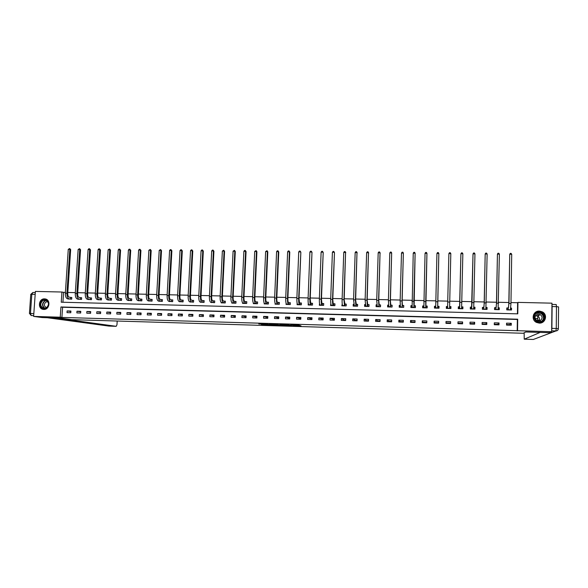 <?xml version="1.0" encoding="UTF-8"?>
<svg xmlns="http://www.w3.org/2000/svg" width="588" height="588" viewBox="0 0 588 588"><rect width="100%" height="100%" fill="white"/><g stroke="black" fill="none" stroke-linecap="round" stroke-linejoin="round"><path stroke-width="0.88" d="M292.787 325.656L301.049 325.906L298.748 325.164L290.656 324.885L295.83 325.605L292.787 325.656M44.526 298.866L45.203 298.939C50.972 299.689 49.62 309.869 43.799 309.435L43.196 309.376C37.375 308.693 38.676 298.454 44.526 298.866M539.394 311.096L542.364 311.89C547.994 314.617 545.51 323.562 539.247 323.099L536.587 322.452C530.67 319.931 532.971 310.633 539.394 311.096M261.388 324.488L270.847 325.002L267.253 324.186L258.779 323.973L267.621 324.348L269.444 324.877L261.388 324.488M551.654 331.72L549.17 332.676L525.768 331.977L523.239 333.264L71.596 319.659L60.549 318.115L42.277 317.571L33.634 316.41L35.383 291.42L61.938 292.023L61.255 302.21L517.778 313.845L517.947 302.386L551.963 303.165L551.654 331.72L517.536 330.706L517.705 319.203L60.931 306.973L60.248 317.197L33.634 316.41M517.197 330.904L517.366 319.46L62.585 307.252L61.909 317.432L517.536 330.706M61.909 317.432L60.248 317.197M282.394 325.333L291.648 325.627L288.385 324.819L279.807 324.583L282.394 325.333L282.424 324.642L285.136 324.752M280.704 325.157L272.016 325.024L269.267 324.282L277.617 324.525M280.696 325.318L277.624 324.51M368.198 320.658L368.206 321.158M379.142 320.967L379.15 321.467M390.145 321.276L390.153 321.776M401.214 321.592L401.222 322.092M412.342 321.901L412.342 322.4M423.529 322.217L423.529 322.724M434.782 322.533L434.775 323.04M446.101 322.849L446.086 323.356M450.467 322.974L450.452 323.481M461.867 323.297L461.852 323.804M473.333 323.62L473.311 324.128M484.857 323.944L484.835 324.451M496.456 324.267L496.426 324.782M508.113 324.598L508.083 325.113M511.295 323.297L506.562 323.165L506.533 325.068L511.266 325.201L511.295 323.297L509.524 324.635L506.54 324.554M499.021 322.952L494.317 322.827L494.28 324.723L498.984 324.855L499.021 322.952L497.588 324.304L494.287 324.209M486.813 322.614L482.138 322.481L482.101 324.378L486.776 324.51L486.813 322.614L485.717 323.966L482.109 323.863M474.678 322.275L470.025 322.151L469.988 324.032L474.641 324.164L474.678 322.275L473.921 323.635L469.996 323.525M462.609 321.945L457.993 321.812L457.949 323.694L462.572 323.826L462.609 321.945L462.19 323.304L457.964 323.187M450.621 321.607L446.02 321.482L445.983 323.356L450.577 323.488L450.621 321.607L450.518 322.974L446.049 322.849L446.02 321.482M438.692 321.276L434.128 321.151L434.084 323.018L438.648 323.15L438.692 321.276M426.837 320.945L422.302 320.82L422.25 322.687L426.792 322.812L426.837 320.945M415.055 320.622L410.542 320.497L410.49 322.349L415.003 322.481L415.055 320.622M403.339 320.291L398.848 320.166L398.796 322.018L403.287 322.151L403.339 320.291M391.689 319.968L387.227 319.843L387.169 321.695L391.63 321.82L391.689 319.968M380.105 319.644L375.666 319.527L375.607 321.364L380.046 321.489L380.105 319.644M368.588 319.328L364.178 319.203L364.119 321.041L368.529 321.166L368.588 319.328M357.136 319.012L352.749 318.887L352.69 320.717L357.078 320.842L357.136 319.012M345.751 318.689L341.385 318.571L341.327 320.394L345.685 320.519L345.751 318.689M334.432 318.38L330.089 318.255L330.03 320.078L334.366 320.203L334.432 318.38M323.172 318.064L318.858 317.946L318.792 319.762L323.106 319.879L323.172 318.064M311.978 317.755L307.693 317.63L307.62 319.446L311.912 319.563L311.978 317.755M300.85 317.446L296.587 317.322L296.514 319.13L300.777 319.247L300.85 317.446M289.781 317.138L285.54 317.02L285.467 318.821L289.708 318.939L289.781 317.138M278.771 316.829L274.559 316.712L274.478 318.505L278.697 318.623L278.771 316.829M267.827 316.528L263.637 316.41L263.556 318.196L267.753 318.314L267.827 316.528M256.949 316.219L252.774 316.109L252.693 317.887L256.868 318.012L256.949 316.219M246.122 315.918L241.977 315.807L241.896 317.586L246.041 317.704L246.122 315.918M235.362 315.624L231.238 315.506L231.15 317.285L235.274 317.395L235.362 315.624M224.653 315.322L220.551 315.212L220.471 316.983L224.572 317.094L224.653 315.322M214.01 315.028L209.931 314.918L209.843 316.682L213.922 316.792L214.01 315.028M203.426 314.734L199.369 314.624L199.281 316.381L203.338 316.498L203.426 314.734M192.893 314.44L188.866 314.33L188.77 316.087L192.805 316.197L192.893 314.44M182.427 314.146L178.414 314.036L178.318 315.785L182.331 315.903L182.427 314.146M172.012 313.86L168.021 313.749L167.925 315.491L171.917 315.609L172.012 313.86M161.656 313.573L157.687 313.463L157.591 315.205L161.56 315.315L161.656 313.573M151.351 313.286L147.404 313.176L147.309 314.911L151.256 315.021L151.351 313.286M141.105 313L137.18 312.889L137.077 314.624L141.01 314.734L141.105 313M130.918 312.72L127.015 312.61L126.912 314.337L130.815 314.448L130.918 312.72M120.783 312.434L116.894 312.331L116.791 314.051L120.68 314.161L120.783 312.434M110.698 312.154L106.84 312.044L106.729 313.764L110.595 313.874L110.698 312.154M100.673 311.875L96.829 311.772L96.726 313.485L100.563 313.588L100.673 311.875M90.699 311.596L86.877 311.493L86.767 313.198L90.589 313.308L90.699 311.596M80.776 311.324L76.977 311.214L76.866 312.919L80.666 313.029L80.776 311.324M70.913 311.052L67.128 310.942L67.017 312.64L70.795 312.75L70.913 311.052M517.447 313.838L517.609 302.724L510.972 302.57M508.833 302.526L498.58 302.291M496.485 302.239L486.261 302.011M484.211 301.96L474.024 301.732M472.01 301.681L461.845 301.453M459.875 301.409L449.746 301.174M447.813 301.13L437.744 300.902M435.796 300.858L425.815 300.63M423.852 300.586L413.952 300.358M411.975 300.314L402.163 300.086M400.163 300.042L390.439 299.821M388.425 299.777L378.782 299.557M376.754 299.512L367.191 299.292M365.148 299.248L355.674 299.027M353.608 298.983L344.215 298.77M342.135 298.719L332.823 298.506M330.728 298.461L321.504 298.248M319.394 298.197L310.236 297.991M308.112 297.94L299.042 297.734M296.903 297.69L287.907 297.484M285.753 297.432L276.838 297.227M274.669 297.183L265.827 296.977M263.644 296.925L254.883 296.727M252.686 296.675L243.998 296.477M241.786 296.425L233.171 296.234M230.944 296.183L222.404 295.984M220.169 295.933L211.695 295.742M209.446 295.69L201.052 295.499M198.788 295.448L190.461 295.257M188.189 295.205L179.935 295.014M177.642 294.963L169.462 294.779M167.161 294.728L159.047 294.544M156.731 294.485L148.691 294.301M146.361 294.25L138.386 294.066M136.048 294.015L128.14 293.838M125.788 293.779L117.953 293.603M115.586 293.552L107.817 293.375M105.443 293.316L97.733 293.14M95.352 293.089L87.708 292.912M85.311 292.861L77.734 292.684M75.33 292.633L67.818 292.457M65.393 292.405L63.585 292.361L62.923 302.254M508.083 308.002L506.805 307.972L506.775 309.869L511.501 309.986L511.531 308.09L510.722 308.068M495.846 307.708L494.574 307.678L494.545 309.567L499.241 309.685L499.271 307.789L498.359 307.767M483.681 307.414L482.417 307.384L482.38 309.266L487.048 309.384L487.085 307.495L486.063 307.473M471.583 307.12L470.326 307.09L470.29 308.972L474.935 309.082L474.972 307.201L473.847 307.179L474.509 307.362L474.479 309.075M462.925 306.914L461.698 306.885L462.499 307.076L462.462 308.781L462.925 306.914L462.888 308.788L458.272 308.678L458.309 306.804L459.559 306.833M447.608 306.546L446.365 306.517L446.321 308.384L450.908 308.494L450.952 306.627L449.71 306.598M435.701 306.252L434.488 306.223L434.444 308.09L439.001 308.2L439.045 306.333L437.81 306.304M423.073 307.811L423.117 306.12L423.779 305.995L422.676 305.944L422.632 307.796L427.167 307.914L427.211 306.054L425.984 306.025M411.923 305.679L410.939 305.657L410.887 307.509L415.4 307.62L415.444 305.767L414.224 305.738M400.141 305.4L399.267 305.378L399.215 307.223L403.699 307.333L403.75 305.488L402.53 305.459M388.418 305.113L387.661 305.099L387.602 306.936L392.064 307.046L392.115 305.201L390.91 305.172M376.776 304.834L376.122 304.819L376.063 306.649L380.495 306.76L380.554 304.922L379.348 304.893M365.192 304.555L364.648 304.54L364.589 306.37L368.992 306.48L369.051 304.65L367.86 304.621M353.675 304.275L353.241 304.268L353.175 306.091L357.555 306.201L357.622 304.371L356.431 304.341M342.223 303.996L341.834 305.811L346.185 305.914L346.251 304.099L345.075 304.07M330.846 303.724L330.552 305.532L334.881 305.642L334.947 303.82L333.778 303.798M319.527 303.452L319.335 305.26L323.643 305.363L323.709 303.555L322.54 303.526M308.252 303.18L308.178 304.981L312.463 305.091L312.529 303.283L311.368 303.254M297.146 303.261L297.087 304.709L301.35 304.812L301.416 303.011L300.262 302.989M286.106 303.312L286.055 304.437L290.296 304.54L290.369 302.746L289.222 302.717M275.125 303.268L275.088 304.165L279.3 304.275L279.374 302.482L278.234 302.452M264.218 303.165L264.181 303.9L268.371 304.003L268.451 302.217L267.312 302.188M253.362 303.026L253.34 303.636L257.5 303.739L257.581 301.953L256.456 301.931M242.572 302.857L242.55 303.371L246.695 303.467L246.776 301.695L245.652 301.666M231.848 302.658L231.826 303.107L235.942 303.202L236.023 301.438L234.913 301.409M221.176 302.452L221.154 302.842L225.255 302.945L225.336 301.174L224.226 301.152M210.563 302.232L214.62 302.68L214.708 300.916L213.606 300.894M200.016 302.004L204.051 302.423L204.139 300.666L203.044 300.637M189.52 301.769L193.533 302.159L193.621 300.409L192.533 300.387M179.083 301.534L183.074 301.901L183.169 300.159L182.082 300.13M168.705 301.291L172.674 301.651L172.769 299.909L171.689 299.88M158.378 301.041L162.332 301.394L162.428 299.659L161.355 299.63M148.11 300.799L152.042 301.144L152.138 299.41L151.072 299.38M137.901 300.564L141.811 300.887L141.906 299.16L140.848 299.138M127.743 300.321L131.631 300.637L131.734 298.917L130.676 298.888M117.637 300.078L121.503 300.387L121.613 298.675L120.562 298.645M107.589 299.836L111.433 300.145L111.544 298.432L110.5 298.403M97.593 299.601L101.423 299.895L101.526 298.19L100.489 298.16M87.656 299.358L91.456 299.652L91.566 297.947L90.537 297.925M77.763 299.123L81.548 299.41L81.658 297.704L80.63 297.682M67.929 298.888L71.692 299.167L71.802 297.469L70.781 297.447M63.585 292.361L61.938 292.023M62.585 307.252L60.931 306.973M511.531 308.09L510.957 308.656M499.271 307.789L498.734 308.45M487.085 307.495L486.577 308.31M474.972 307.201L474.494 308.31M450.952 306.627L450.842 308.494M446.365 306.517L446.38 308.384M438.663 322.643L434.473 322.525L434.128 321.151M434.488 306.223L434.841 308.097M426.807 322.312L422.963 322.202L422.302 320.82M422.676 305.944L423.095 307.068M415.018 321.974L411.519 321.879L410.542 320.497M410.939 305.657L411.387 306.488M403.302 321.651L400.141 321.562L398.848 320.166M399.267 305.378L399.744 306.047M391.645 321.32L388.822 321.239L387.227 319.843M387.661 305.099L388.168 305.672M380.061 320.997L377.57 320.923L375.666 319.527M376.122 304.819L376.658 305.326M368.544 320.673L366.375 320.607L364.178 319.203M364.648 304.54L365.214 305.003M357.092 320.35L355.248 320.298L352.749 318.887M353.241 304.268L353.711 304.606M345.707 320.026L344.178 319.982L341.385 318.571M334.381 319.71L330.089 318.255M323.121 319.394L318.858 317.946M311.927 319.078L307.693 317.63M300.799 318.762L296.587 317.322M285.54 317.02L289.73 318.446M274.559 316.712L278.719 318.049M263.637 316.41L267.783 317.667M252.774 316.109L256.897 317.292M241.977 315.807L246.078 316.932M231.238 315.506L235.318 316.579M220.551 315.212L224.609 316.226M209.931 314.918L213.966 315.888M199.369 314.624L203.382 315.55M188.866 314.33L192.857 315.219M178.414 314.036L182.383 314.896M168.021 313.749L171.975 314.573M157.687 313.463L161.619 314.257M147.404 313.176L151.314 313.941M137.18 312.889L141.069 313.632M127.015 312.61L130.881 313.331M116.894 312.331L120.746 313.022M106.84 312.044L110.669 312.72M96.829 311.772L100.636 312.426M86.877 311.493L90.662 312.132M76.977 311.214L80.747 311.838M67.128 310.942L70.876 311.544M295.852 325.076L298.741 325.164M290.193 325.554L288.399 324.899L285.106 324.892L290.193 325.554M274.023 324.422L272.861 324.392L272.832 325.083M272.016 325.024L272.046 324.333L272.861 324.392M276.257 325.039L279.837 325.142L276.257 325.039M510.935 309.972L510.715 308.178M507.01 309.876L507.04 308.149L508.466 307.715L508.818 303.577L509.737 254.273L508.973 303.408L508.054 309.898M510.222 309.957L508.436 309.619M511.714 254.295L509.737 254.273L510.303 253.377L511.09 253.384L511.714 254.295L510.957 303.452L510.413 309.663M508.201 307.987L508.172 309.883M536.594 312.573C542.526 309.17 548.119 318.74 541.908 321.702C535.955 325.091 530.413 315.521 536.594 312.573M541.666 321.386C545.032 318.615 545.017 315.815 541.614 312.985L536.748 312.941C533.331 315.807 533.412 318.645 536.991 321.438L541.666 321.386M535.521 315.749L537.726 316.131C539.593 317.41 539.99 319.012 538.931 320.93M540.291 320.534C542.68 318.564 542.665 316.579 540.24 314.58L536.822 314.558C534.411 316.579 534.463 318.578 536.969 320.556L540.291 320.534M539.343 323.099L542.298 322.378C546.472 318.961 546.458 315.491 542.268 311.971C540.24 310.942 538.218 310.92 536.205 311.897L533.661 314.448M42.608 300.189C47.4 297.175 51.259 305.584 46.268 308.208C41.461 311.206 37.639 302.798 42.608 300.189M46.305 307.936C49.429 304.68 49.142 302.056 45.438 300.049L42.917 300.512C39.786 303.79 40.087 306.421 43.828 308.406L46.305 307.936M47.885 301.732L45.901 302.019C43.688 304.334 43.902 306.194 46.548 307.605L46.768 307.627M45.864 299.108L42.336 299.593C38.455 303.665 38.837 306.929 43.483 309.384L43.916 309.435M552.117 306.546L551.882 328.376L556.255 328.501L556.476 306.649L552.117 306.546L551.948 304.525M524.151 332.801L524.224 339.18L533.331 339.467L555.917 330.948L551.669 330.824M540.159 332.404L524.239 339.18L533.316 339.467L534.72 338.938M551.669 330.61L551.882 328.376M539.475 319.666L537.417 320.747M537.873 315.3L537.866 316.043M537.866 316.212L537.572 320.747M55.882 317.976L116.181 326.311L116.968 324.752L117.196 321.033M33.832 313.485L35.17 294.375L31.825 294.294L30.473 313.389L33.817 313.742M498.712 309.67L498.352 307.847M494.809 309.575L494.839 307.855L496.169 307.414L496.47 303.29L497.426 254.134L496.588 303.121L495.809 309.597M494.567 308.222L494.839 307.855M497.97 309.656L496.132 309.317M499.388 254.156L497.426 254.134L497.992 253.244L498.778 253.252L499.388 254.156L498.102 309.361M495.956 307.693L495.927 309.582M486.555 309.369L486.592 307.656L486.063 307.524M482.682 309.273L482.711 307.561L483.946 307.12L484.189 303.004L485.181 253.994L484.284 302.842L483.645 309.303M482.403 308.119L482.711 307.561M485.784 309.354L483.909 309.016M487.136 254.016L485.181 253.994L485.761 253.105L486.541 253.119L487.136 254.016L485.864 309.067M483.784 307.399L483.755 309.281M470.62 308.979L470.65 307.274L471.796 306.833L471.988 302.724L473.017 253.862L471.547 309.001M470.304 308.222L470.65 307.274M473.678 309.053L471.752 308.715M474.957 253.884L473.017 253.862L473.597 252.972L474.376 252.98L474.957 253.884L473.7 308.766M471.686 307.105L471.65 308.987M458.625 308.685L458.662 306.98L459.713 306.539L460.918 253.722L459.522 308.707M458.383 308.678L458.662 306.98M461.639 308.759L459.676 308.421M462.852 253.744L460.918 253.722L461.506 252.84L462.278 252.847L462.852 253.744L461.602 308.472M459.662 306.818L459.618 308.693M450.518 308.487L450.562 306.789L449.622 306.576M446.711 308.391L446.748 306.693L447.696 306.524M448.894 253.59L449.489 252.708L450.254 252.715L450.812 253.612L448.894 253.59L447.564 308.413M449.666 308.465L447.659 308.127M450.812 253.612L449.585 308.171M438.883 308.2L438.692 306.502L438.648 308.193M434.855 308.097L434.9 306.407L435.701 306.26M437.715 306.282L438.846 253.479L437.626 307.884L437.715 306.282L438.692 306.502M436.935 253.457L437.538 252.575L438.303 252.59L438.846 253.479L436.935 253.457L435.679 308.119M427.182 307.186L426.888 306.216L426.844 307.899M425.881 306.003L426.947 253.347L425.734 301.49L425.749 307.59L425.881 306.003L426.888 306.216M425.05 253.325L425.661 252.45L426.418 252.458L426.947 253.347L425.05 253.325L423.86 307.825M415.429 306.495L415.15 305.929L415.106 307.612M411.357 307.524L411.409 305.841L411.923 305.738M414.121 305.716L415.121 253.215L413.849 301.218L413.93 307.296L414.121 305.716L415.15 305.929M413.232 253.193L413.849 252.318L414.606 252.326L415.121 253.215L413.232 253.193L412.107 307.539M403.735 306.025L403.441 307.326M399.715 307.237L400.141 305.473M402.427 305.437L402.133 301.115L403.361 253.083L402.03 300.946L402.185 307.01L402.427 305.437L403.486 305.65M401.486 253.06L402.104 252.193L402.853 252.201L403.361 253.083L401.486 253.06L400.141 300.902L400.428 307.252M392.1 305.628L391.836 307.039M388.131 306.951L388.425 305.223M390.8 305.15L390.41 300.843L391.674 252.95L390.278 300.674L390.513 306.723L390.8 305.15L391.887 305.37M389.8 252.928L390.432 252.061L391.174 252.068L391.674 252.95L389.8 252.928L388.396 300.63L388.808 306.965M380.539 305.275L380.304 306.76M376.621 306.664L376.783 304.974M379.238 304.871L378.753 300.571L380.046 252.818L378.591 300.409L378.9 306.436L379.238 304.871L380.355 305.091M378.187 252.796L378.826 251.936L379.569 251.943L380.046 252.818L378.187 252.796L376.724 300.365L377.261 306.686M379.569 251.943L380.201 253.097M369.043 304.944L368.83 306.473M365.17 306.385L365.221 304.863M367.743 304.599L367.162 300.306L368.492 252.693L366.971 300.137L367.353 306.157L367.684 306.429L367.743 304.599L368.889 304.812M366.647 252.671L367.287 251.811L368.022 251.818L368.492 252.693L366.647 252.671L365.119 300.093L365.78 306.399M368.022 251.818L368.669 252.965M357.607 304.628L357.43 306.194M353.785 306.105L353.814 305.253M356.313 304.319L355.637 300.042L356.997 252.561L355.424 299.873L355.88 305.878L356.255 306.15L356.313 304.319L357.482 304.533M355.167 252.539L355.806 251.679L356.541 251.693L356.997 252.561L355.167 252.539L353.579 299.829L354.366 306.12M356.541 251.693L357.21 252.84M346.244 304.327L346.089 305.914M342.466 305.826L342.488 305.304M344.95 304.047L344.178 299.777L345.575 252.436L343.943 299.608L344.465 305.598L344.884 305.87L344.95 304.047L346.148 304.261M343.752 252.414L344.399 251.554L345.127 251.561L345.575 252.436L343.752 252.414L342.106 299.564C342.04 302.945 342.216 304.937 342.642 305.547L343.01 305.841M345.127 251.561L345.81 252.708M334.94 304.033L334.815 305.635M333.653 303.776L333.183 303.496L332.786 299.512L334.476 252.583L332.521 299.343C332.455 302.717 332.654 304.709 333.117 305.319L333.587 305.591L333.653 303.776L334.873 303.989M332.396 252.289L333.058 251.429L333.778 251.444L334.212 252.303L332.396 252.289L330.699 299.307C330.632 302.673 330.831 304.665 331.309 305.275L331.72 305.562M333.778 251.444L334.476 252.583M323.701 303.739L323.598 305.363M320.019 305.275L320.497 305.282M322.415 303.504L321.908 303.224L321.46 299.255L323.202 252.458L321.173 299.086C321.099 302.445 321.327 304.43 321.834 305.04L322.349 305.312L322.415 303.504L323.665 303.717M322.496 251.319L322.915 252.179L321.114 252.156L321.776 251.311L322.496 251.319L323.202 252.458M321.114 252.156L319.358 299.042C319.291 302.401 319.512 304.386 320.034 304.996L321.834 305.04M311.302 305.062L311.243 303.232L312.515 303.445L312.456 305.091M311.243 303.232L310.685 302.952L310.199 298.991L311.993 252.326L309.883 298.822C309.817 302.173 310.06 304.158 310.618 304.768L311.17 305.04M309.891 252.031L310.56 251.186L311.28 251.194L311.684 252.054L309.891 252.031L308.083 298.785C308.016 302.129 308.259 304.114 308.825 304.724L309.339 305.01M311.28 251.194L311.993 252.326M300.13 302.967L299.535 302.68L299.005 298.733L300.85 252.201L298.66 298.564C298.594 301.909 298.858 303.878 299.461 304.488L300.064 304.768L300.13 302.967L301.409 303.173M298.733 251.907L299.41 251.061L300.123 251.069L300.519 251.929L298.733 251.907L296.866 298.528C296.8 301.864 297.072 303.842 297.682 304.444L298.241 304.738M300.123 251.069L300.85 252.201M289.083 302.695L288.443 302.416C288.017 302.004 287.819 300.696 287.87 298.476L289.774 252.076L289.414 251.804L287.503 298.307C287.436 301.637 287.723 303.614 288.37 304.216L289.009 304.496L289.083 302.695L290.362 302.908M287.642 251.782L288.318 250.944L289.024 250.951L289.414 251.804L287.642 251.782L285.717 298.27C285.65 301.6 285.944 303.57 286.599 304.172L287.201 304.466M289.024 250.951L289.774 252.076M278.102 302.43L277.418 302.151C276.955 301.74 276.75 300.431 276.794 298.219L278.756 251.951L278.367 251.679L276.404 298.05C276.338 301.372 276.647 303.342 277.338 303.952L278.021 304.224L278.102 302.43L279.374 302.636M276.603 251.664L277.293 250.819L277.992 250.826L278.367 251.679L276.603 251.664L274.633 298.013C274.567 301.335 274.883 303.298 275.581 303.908L276.228 304.194M277.992 250.826L278.756 251.951M267.173 302.166L266.452 301.887C265.96 301.475 265.739 300.174 265.783 297.969L267.797 251.833L267.386 251.561L265.372 297.8C265.306 301.115 265.636 303.07 266.371 303.68L267.099 303.952L267.173 302.166L268.444 302.364M265.636 251.539L267.026 250.709L267.386 251.561L265.636 251.539L263.608 297.756C263.542 301.071 263.88 303.026 264.622 303.636L265.313 303.93M267.026 250.709L267.797 251.833M256.309 301.909L255.545 301.622C255.03 301.218 254.795 299.909 254.839 297.712L256.897 251.708L256.471 251.436L254.398 297.543C254.332 300.85 254.692 302.805 255.464 303.408L256.236 303.687L256.309 301.909L257.573 302.1M254.722 251.414L256.118 250.591L256.471 251.436L254.722 251.414L252.649 297.506C252.583 300.806 252.943 302.761 253.722 303.371L254.464 303.658M256.118 250.591L256.897 251.708M245.512 301.644L244.696 301.365C244.152 300.953 243.902 299.652 243.946 297.462L246.063 251.583L245.608 251.311L243.491 297.293C243.425 300.586 243.799 302.541 244.615 303.143L245.424 303.423L245.512 301.644L246.769 301.835M243.873 251.296L244.579 250.459L245.269 250.466L245.608 251.311L243.873 251.296L241.749 297.256C241.683 300.549 242.058 302.497 242.888 303.107L243.667 303.393M245.269 250.466L246.063 251.583M234.766 301.387L233.914 301.1C233.34 300.696 233.076 299.395 233.12 297.212L235.288 251.466L234.81 251.194L232.642 297.043C232.576 300.328 232.973 302.276 233.833 302.879L234.678 303.158L234.766 301.387L236.023 301.57M233.091 251.172L234.48 250.348L234.81 251.194L233.091 251.172L230.908 297.006C230.841 300.292 231.246 302.232 232.106 302.842L232.936 303.129M234.48 250.348L235.288 251.466M224.079 301.13L223.19 300.843C222.595 300.439 222.315 299.145 222.36 296.962L224.572 251.341L224.072 251.076L221.852 296.793C221.786 300.071 222.205 302.011 223.102 302.614L223.991 302.894L224.079 301.13L225.329 301.313M222.36 251.054L223.756 250.231L224.072 251.076L222.36 251.054L220.125 296.756C220.059 300.034 220.485 301.967 221.389 302.577L222.264 302.871M223.756 250.231L224.572 251.341M213.451 300.872L212.525 300.586C211.9 300.181 211.606 298.888 211.651 296.719L213.914 251.223L213.393 250.951L211.121 296.55C211.055 299.814 211.496 301.754 212.437 302.357L213.37 302.629L213.451 300.872L214.701 301.049M211.687 250.936L212.4 250.106L213.084 250.113L213.393 250.951L211.687 250.936L209.409 296.506C209.343 299.777 209.784 301.71 210.732 302.313L211.651 302.607M213.084 250.113L213.914 251.223M202.889 300.615L201.919 300.336C201.265 299.924 200.956 298.638 201 296.47L203.316 251.105L202.772 250.833L200.449 296.301C200.39 299.564 200.846 301.49 201.831 302.092L202.801 302.372L202.889 300.615L204.132 300.791M201.074 250.819L201.794 249.988L202.478 249.996L202.772 250.833L201.074 250.819L198.744 296.264C198.685 299.52 199.148 301.453 200.133 302.056L201.096 302.35M202.478 249.996L203.316 251.105M192.379 300.365L191.372 300.078C190.688 299.674 190.372 298.388 190.416 296.227L192.776 250.988L192.21 250.716L189.836 296.058C189.777 299.307 190.255 301.232 191.276 301.835L192.283 302.114L192.379 300.365L193.614 300.534M190.527 250.701L191.247 249.878L191.923 249.885L192.21 250.716L190.527 250.701L188.145 296.021C188.079 299.27 188.564 301.196 189.593 301.798L190.593 302.092M191.923 249.885L192.776 250.988M181.927 300.108L180.876 299.829C180.171 299.417 179.84 298.138 179.884 295.984L182.295 250.87L181.707 250.598L179.289 295.815C179.222 299.057 179.722 300.975 180.788 301.578L181.832 301.857L181.927 300.108L183.162 300.284M180.031 250.584L180.759 249.76L181.427 249.768L181.707 250.598L180.031 250.584L177.598 295.779C177.539 299.013 178.039 300.938 179.112 301.541L180.148 301.835M181.427 249.768L182.295 250.87M171.527 299.858L170.447 299.579C169.712 299.167 169.366 297.896 169.41 295.742L171.872 250.753L171.262 250.481L168.793 295.573C168.734 298.807 169.248 300.725 170.351 301.321L171.431 301.6L171.527 299.858L172.762 300.027M169.594 250.466L170.329 249.643L170.99 249.65L171.262 250.481L169.594 250.466L167.117 295.536C167.058 298.763 167.58 300.681 168.683 301.284L169.763 301.578M170.99 249.65L171.872 250.753M159.407 301.321L158.312 301.027C157.172 300.424 156.629 298.513 156.687 295.294L159.208 250.348L160.612 249.54L161.502 250.635L160.869 250.363L158.356 295.33C158.297 298.557 158.833 300.468 159.973 301.071L161.097 301.35L161.193 299.608L160.068 299.329C159.311 298.917 158.951 297.646 158.995 295.507L161.502 250.635M161.193 299.608L162.42 299.777M160.612 249.54L160.869 250.363L159.208 250.348M149.161 301.071L148 300.777C146.816 300.174 146.258 298.27 146.316 295.058L148.889 250.231L150.293 249.43L151.189 250.517L150.535 250.253L147.978 295.095C147.919 298.307 148.47 300.218 149.646 300.813L150.807 301.093L150.91 299.358L149.749 299.079C148.962 298.675 148.595 297.403 148.632 295.264L151.189 250.517M150.91 299.358L152.13 299.527M150.293 249.43L150.535 250.253L148.889 250.231M140.679 299.116L139.481 298.829C138.672 298.425 138.29 297.161 138.334 295.029L140.929 250.4L140.26 250.135L137.651 294.86C137.592 298.065 138.173 299.961 139.385 300.564L140.576 300.843L140.679 299.116L141.899 299.277M138.621 250.12L139.363 249.305L140.025 249.312L140.26 250.135L138.621 250.12L136.004 294.816C135.946 298.02 136.526 299.924 137.739 300.527L138.944 300.821M140.025 249.312L140.929 250.4M130.507 298.866L129.272 298.586C128.441 298.182 128.044 296.918 128.088 294.786L130.727 250.29L130.036 250.018L127.383 294.617C127.324 297.815 127.919 299.711 129.169 300.314L130.404 300.593L130.507 298.866L131.727 299.027M128.404 250.003L129.154 249.194L129.808 249.202L130.036 250.018L128.404 250.003L125.744 294.581C125.685 297.778 126.288 299.674 127.537 300.277L128.787 300.571M129.808 249.202L130.727 250.29M120.386 298.623L119.121 298.337C118.261 297.94 117.857 296.675 117.894 294.551L120.584 250.172L119.871 249.907L117.174 294.382C117.115 297.572 117.732 299.468 119.019 300.064L120.283 300.343L120.386 298.623L121.606 298.777M118.247 249.893L119.004 249.084L119.651 249.091L119.871 249.907L118.247 249.893L115.542 294.345C115.483 297.535 116.101 299.424 117.394 300.027L118.673 300.321M119.651 249.091L120.584 250.172M110.323 298.381L109.023 298.094C108.141 297.697 107.722 296.433 107.758 294.323L110.493 250.062L109.758 249.797L107.016 294.154C106.957 297.33 107.589 299.219 108.912 299.814L110.221 300.093L110.323 298.381L111.536 298.535M108.141 249.775L109.552 248.981L109.758 249.797L108.141 249.775L105.392 294.11C105.333 297.293 105.972 299.182 107.303 299.777L108.618 300.071M109.552 248.981L110.493 250.062M100.313 298.138L98.975 297.851C98.071 297.454 97.637 296.198 97.674 294.088L100.452 249.944L99.703 249.679L96.917 293.919C96.858 297.087 97.505 298.976 98.865 299.571L100.21 299.851L100.313 298.138L101.518 298.292M98.093 249.665L98.858 248.864L99.504 248.871L99.703 249.679L98.093 249.665L95.3 293.882C95.241 297.05 95.895 298.932 97.263 299.527L98.622 299.829M99.504 248.871L100.452 249.944M90.354 297.903L88.979 297.616C88.053 297.212 87.612 295.962 87.649 293.86L90.471 249.834L89.699 249.569L86.87 293.684C86.811 296.852 87.48 298.726 88.876 299.321L90.251 299.601L90.354 297.903L91.559 298.05M88.097 249.555L88.869 248.753L89.508 248.761L89.699 249.569L88.097 249.555L85.26 293.647C85.209 296.808 85.877 298.689 87.274 299.285L88.67 299.579M89.508 248.761L90.471 249.834M80.453 297.66L79.042 297.374C78.094 296.977 77.638 295.727 77.675 293.625L80.541 249.724L79.748 249.459L76.874 293.456C76.815 296.609 77.506 298.483 78.932 299.079L80.343 299.358L80.453 297.66L81.651 297.807M78.16 249.437L79.564 248.65L79.748 249.459L78.16 249.437L75.279 293.419C75.22 296.572 75.911 298.447 77.344 299.042L78.777 299.336M79.564 248.65L80.541 249.724M70.604 297.425L69.156 297.138C68.186 296.734 67.716 295.492 67.752 293.397L70.663 249.613L69.847 249.349L66.929 293.228C66.878 296.374 67.583 298.241 69.046 298.836L70.487 299.116L70.604 297.425L71.795 297.565M68.267 249.327L69.678 248.54L69.847 249.349L68.267 249.327L65.341 293.191C65.29 296.337 65.996 298.204 67.466 298.8L68.936 299.094M69.678 248.54L70.663 249.613M295.852 325.039L295.83 325.605M295.654 325.032L295.632 325.546M283.232 324.701L283.21 325.392M510.957 303.452L508.973 303.408M536.102 313.345L541.144 313.279C544.429 315.947 544.539 318.681 541.467 321.489M540.137 321.901L541.063 321.526C546.59 318.894 541.614 310.368 536.337 313.404L535.139 314.301M44.776 308.435C41.829 306.091 41.807 303.555 44.703 300.828L46.305 300.328M46.614 300.483L44.931 300.983C42.093 303.695 42.152 306.157 45.114 308.384M556.241 304.54L551.948 304.43L556.219 304.533L556.476 306.649L558.578 306.899L558.365 328.663M535.161 318.476L537.836 318.542M555.917 330.948C557.387 330.853 558.203 330.103 558.365 328.699L556.255 328.501L555.917 330.948M33.685 315.624L31.193 315.543L30.473 313.389L29.429 313.397L31.193 315.543M47.319 317.726L108.817 326.075L116.181 326.311M33.024 292.479L35.309 292.537L33.024 292.479M108.876 326.075L47.231 317.718M29.429 313.433L30.774 294.338L31.825 294.294L32.891 292.471L30.774 294.382M498.565 303.173L496.588 303.121M486.247 302.886L484.284 302.842M474.001 302.607L472.046 302.555M461.83 302.32L459.882 302.276M449.724 302.048L447.799 301.997M437.626 307.884L435.723 307.833M437.7 301.769L435.774 301.725M425.749 307.59L423.852 307.546M425.734 301.49L423.83 301.446M413.93 307.296L412.048 307.252M413.849 301.218L411.945 301.174M402.185 307.01L400.31 306.965M402.03 300.946L400.141 300.902M390.513 306.723L388.646 306.679M390.278 300.674L388.396 300.63M378.9 306.436L377.048 306.392M378.591 300.409L376.724 300.365M367.353 306.157L365.515 306.113M366.971 300.137L365.119 300.093M355.88 305.878L354.042 305.834M355.424 299.873L353.579 299.829M344.465 305.598L342.642 305.547M343.943 299.608L342.106 299.564M333.117 305.319L331.309 305.275M332.521 299.343L330.699 299.307M321.173 299.086L319.358 299.042M310.618 304.768L308.825 304.724M309.883 298.822L308.083 298.785M299.461 304.488L297.682 304.444M298.66 298.564L296.866 298.528M288.37 304.216L286.599 304.172M287.503 298.307L285.717 298.27M277.338 303.952L275.581 303.908M276.404 298.05L274.633 298.013M266.371 303.68L264.622 303.636M265.372 297.8L263.608 297.756M255.464 303.408L253.722 303.371M254.398 297.543L252.649 297.506M244.615 303.143L242.888 303.107M243.491 297.293L241.749 297.256M233.833 302.879L232.106 302.842M232.642 297.043L230.908 297.006M223.102 302.614L221.389 302.577M221.852 296.793L220.125 296.756M212.437 302.357L210.732 302.313M211.121 296.55L209.409 296.506M201.831 302.092L200.133 302.056M200.449 296.301L198.744 296.264M191.276 301.835L189.593 301.798M189.836 296.058L188.145 296.021M180.788 301.578L179.112 301.541M179.289 295.815L177.598 295.779M170.351 301.321L168.683 301.284M168.793 295.573L167.117 295.536M159.973 301.071L158.312 301.027M158.356 295.33L156.687 295.294M149.646 300.813L148 300.777M147.978 295.095L146.316 295.058M139.385 300.564L137.739 300.527M137.651 294.86L136.004 294.816M129.169 300.314L127.537 300.277M127.383 294.617L125.744 294.581M119.019 300.064L117.394 300.027M117.174 294.382L115.542 294.345M108.912 299.814L107.303 299.777M107.016 294.154L105.392 294.11M98.865 299.571L97.263 299.527M96.917 293.919L95.3 293.882M88.876 299.321L87.274 299.285M86.87 293.684L85.26 293.647M78.932 299.079L77.344 299.042M76.874 293.456L75.279 293.419M69.046 298.836L67.466 298.8M66.929 293.228L65.341 293.191M540.24 314.58L537.726 316.131M541.614 312.985L541.144 313.279C544.429 315.976 544.51 318.725 541.372 321.526M533.331 339.467L534.624 338.975M116.196 326.311L108.868 326.083"/></g></svg>

